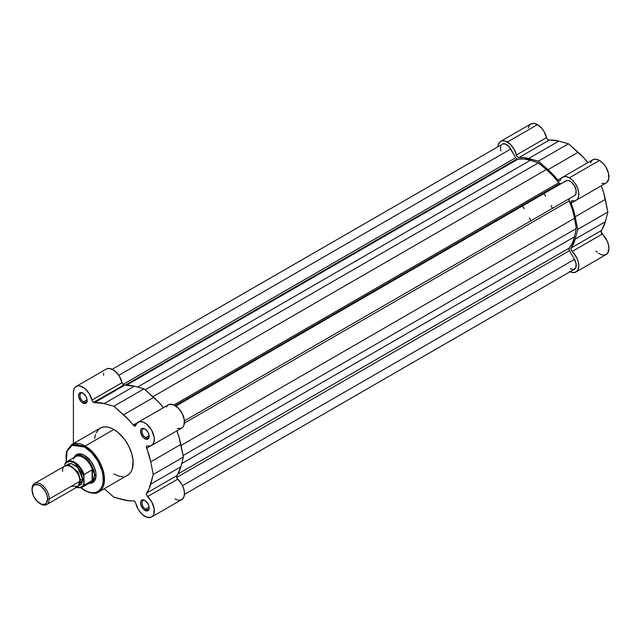 <?xml version="1.0" encoding="UTF-8"?>
<svg xmlns="http://www.w3.org/2000/svg" width="641" height="641" viewBox="0 0 641 641"><rect width="100%" height="100%" fill="white"/><g stroke="black" fill="none" stroke-linecap="round" stroke-linejoin="round"><path stroke-width="0.96" d="M500.653 141.373L502.087 140.844L505.501 141.18L510.316 144.305L514.122 149.241L516.798 156.011L518.2 157.446L523.665 157.59L538.344 161.179L548.023 169.697L578.158 152.302A53.884 31.105 -120 0 1 587.877 162.598L583.166 157.149L568.487 143.776L558.808 141.124L547.943 139.81L546.701 138.111L544.257 131.838L541.845 128.384L537.487 124.642L533.865 123.384L530.788 123.977L500.653 141.373L498.602 143.736L497.913 146.597A13.397 7.732 60 0 1 500.653 141.373A13.397 7.732 60 0 1 507.352 142.038L537.487 124.642A13.397 7.732 -120 0 0 530.788 123.977L529.61 124.955L528.2 128.08M606.466 182.789L608.75 178.975L608.453 173.046L605.665 166.652L602.78 163.022L599.479 160.434A13.397 7.732 -120 0 0 592.781 159.769L562.646 177.164A13.397 7.732 60 0 1 569.344 177.829L599.479 160.434L596.515 159.272L593.846 159.329L591.747 160.595L590.425 162.942M576.043 200.369A13.397 7.732 60 0 1 572.109 200.825L571.003 201.37L571.131 203.173A2.436 1.402 60 0 1 571.395 200.905A2.436 1.402 60 0 1 572.109 200.825L575.089 200.777L577.349 199.231L578.615 196.37L578.711 192.564L577.637 188.278L575.53 184.055L572.645 180.417L569.344 177.829A13.397 7.732 60 0 1 578.094 189.632A13.397 7.732 60 0 1 576.043 200.369L606.178 182.965A13.397 7.732 -120 0 0 608.229 172.237A13.397 7.732 -120 0 0 599.479 160.434L569.344 177.829L566.38 176.668L563.711 176.724L561.604 177.99L560.282 180.345A2.436 1.402 60 0 1 559.857 180.922A2.436 1.402 60 0 1 557.758 180.017A53.884 31.105 60 0 0 548.023 169.697L578.158 152.302L568.487 143.776L538.344 161.179L528.673 158.527L558.808 141.124A53.884 31.105 -120 0 0 549.073 140.203L518.938 157.598A2.436 1.402 60 0 1 516.414 155.01L546.549 137.615A2.436 1.402 -120 0 0 549.073 140.203L518.938 157.598A53.884 31.105 60 0 1 528.673 158.527L558.808 141.124L568.487 143.776L538.344 161.179L553.031 174.544L558.119 180.409L559.609 181.018L560.282 180.345A13.397 7.732 60 0 1 562.646 177.164M558.063 185.441A48.708 28.124 -120 0 0 557.638 184.856A48.708 28.124 -120 0 1 558.063 185.441M549.89 189.335A48.708 28.124 60 0 1 550.315 189.912M595.85 250.952L597.188 252.242M598.382 253.187L602.011 254.95L605.264 254.95L607.66 253.187L608.95 248.564L608.301 244.053L607.131 240.92L601.042 231.778L605.336 221.714L607.876 212.011L603.638 192.604L601.266 185.778M601.891 183.398L605.224 183.382M601.274 185.802A53.884 31.105 -120 0 1 605.336 199.367L575.201 216.762L605.336 199.367L607.876 212.011L577.741 229.406L575.201 216.762A53.884 31.105 60 0 0 571.131 203.173L575.618 200.585L571.131 203.173L573.503 210L577.741 229.406L575.201 239.109L570.907 249.181L576.996 258.315L578.166 261.456L578.815 265.959L578.07 269.637L576.043 271.952L573.022 272.553L569.464 271.359M576.043 271.952L606.178 254.549A13.397 7.732 -120 0 0 602.244 234.085L572.109 251.488A13.397 7.732 60 0 1 576.043 271.952A13.397 7.732 60 0 1 570.153 271.712M605.336 221.714L607.876 212.011L577.741 229.406L575.201 239.109L605.336 221.714L575.201 239.109A53.884 31.105 60 0 1 571.131 248.011L601.266 230.608A53.884 31.105 -120 0 0 605.336 221.714M601.266 230.608A2.436 1.402 -120 0 0 602.244 234.085L572.109 251.488A2.436 1.402 60 0 1 571.131 248.011L601.266 230.608M557.758 180.017L562.253 177.429L557.758 180.017M546.549 137.615A13.397 7.732 -120 0 0 537.487 124.642L507.352 142.038A13.397 7.732 60 0 1 516.414 155.01L546.549 137.615M560.931 183.783L566.86 180.554L569.032 180.762L571.379 182.124L574.464 185.81L576.115 190.329L575.77 194.151L574.464 195.649L184.432 420.841L574.464 195.649A8.525 4.92 -120 0 0 574.464 185.81A8.525 4.92 -120 0 0 565.947 180.89L175.906 406.074L565.947 180.89L560.667 183.879L558.76 182.781A52.362 30.231 -120 0 0 546.364 169.553L152.919 396.699L546.364 169.553L552.806 175.65L558.76 182.781L173.943 404.96L558.76 182.781A2.436 1.402 -120 0 0 559.713 183.663L175.233 405.641L559.713 183.663A2.436 1.402 -120 0 0 560.923 183.791M516.983 158.992A2.436 1.402 -120 0 0 517.936 159.208L126.589 385.153L517.936 159.208L523.889 158.96L530.331 160.298A52.362 30.231 -120 0 0 517.936 159.208L516.983 158.992L125.139 385.225L516.983 158.992A2.436 1.402 -120 0 1 515.765 157.71L123.008 384.464L515.765 157.71L516.983 158.992M181.699 463.563L574.496 236.785L576.267 228.557L183.094 455.559L576.267 228.557L574.496 236.785L181.699 463.563M569.232 248.067A52.362 30.231 -120 0 0 574.496 236.785L572.429 243.035L569.232 248.067A2.436 1.402 -120 0 0 569.456 250.695L176.7 477.457L569.456 250.695L574.464 259.381L569.264 250.327L569.232 248.067L177.894 474.011L569.232 248.067M182.501 485.678L574.464 259.381L182.501 485.678M184.44 494.403L574.464 269.22A8.525 4.92 -120 0 0 574.464 259.381L576.115 263.9L575.77 267.722L573.551 269.565L570.202 268.803M510.749 149.024A8.525 4.92 -120 0 0 502.232 144.105L505.316 143.977L508.794 146.388L515.765 157.71L510.749 149.024L118.785 375.322L510.749 149.024M137.535 387.076L530.331 160.298L538.344 162.878L145.17 389.872L538.344 162.878L546.364 169.553L538.344 162.878L530.331 160.298L137.535 387.076M569.232 200.921L184.416 423.1L569.232 200.921L572.429 209.647L574.496 218.277A52.362 30.231 -120 0 0 569.232 200.921A2.436 1.402 -120 0 1 569.456 198.55L568.96 199.463L569.232 200.921M181.05 445.431L574.496 218.277L576.267 228.557L574.496 218.277L181.05 445.431M500.925 150.931L500.461 148.007L500.925 145.603M501.478 144.722L112.199 369.288M126.101 476.015L127.503 475.358A27.275 15.745 -120 0 0 131.685 453.499A27.275 15.745 -120 0 0 113.866 429.462L85.197 446.016A27.275 15.745 60 0 1 103.017 470.053A27.275 15.745 60 0 1 98.834 491.911L104.339 482.032L101.438 465.646L93.113 452.554L85.197 446.016A0.849 0.489 120 0 0 84.596 447.057C90.061 449.349 103.025 463.307 103.281 479.42C103.025 495.245 90.061 494.235 84.596 490.213A0.849 0.489 120 0 0 84.772 490.597A0.849 0.489 -60 0 1 84.596 490.213L80.95 487.689M145.227 500.677A5.112 2.957 -120 0 0 141.941 503.129A5.112 2.957 -120 0 0 145.555 509.202L144.866 510.396A6.09 3.517 60 0 1 140.563 502.937A6.09 3.517 60 0 1 144.866 500.453L143.215 499.876L141.284 500.597L140.643 502.015L140.884 505.028L143.215 509.066L144.866 510.396L147.254 510.933L148.84 509.619L149.089 506.887L147.911 503.666L144.866 500.453A6.09 3.517 60 0 1 149.169 507.904A6.09 3.517 60 0 1 144.866 510.396L145.555 509.202A5.112 2.957 60 0 1 142.214 504.691A5.112 2.957 60 0 1 142.999 500.597A5.112 2.957 60 0 1 145.227 500.677M83.234 393.302A5.112 2.957 -120 0 0 79.949 395.753A5.112 2.957 -120 0 0 83.562 401.827L82.873 403.021A6.09 3.517 60 0 1 78.571 395.561A6.09 3.517 60 0 1 82.873 393.077L81.223 392.5L79.292 393.221L78.651 394.64L78.891 397.652L81.223 401.691L82.873 403.021L85.261 403.558L86.847 402.244L87.096 399.511L85.918 396.29L82.873 393.077A6.09 3.517 60 0 1 87.176 400.529A6.09 3.517 60 0 1 82.873 403.021L83.562 401.827A5.112 2.957 60 0 1 80.221 397.316A5.112 2.957 60 0 1 81.006 393.221A5.112 2.957 60 0 1 83.234 393.302M145.227 429.093A5.112 2.957 -120 0 0 141.941 431.545A5.112 2.957 -120 0 0 145.555 437.619L144.866 438.813A6.09 3.517 60 0 1 140.563 431.353A6.09 3.517 60 0 1 144.866 428.869L143.215 428.292L141.284 429.013L140.643 430.432L140.884 433.444L143.215 437.483L144.866 438.813L147.254 439.349L148.84 438.035L149.089 435.303L147.911 432.082L144.866 428.869A6.09 3.517 60 0 1 149.169 436.321A6.09 3.517 60 0 1 144.866 438.813L145.555 437.619A5.112 2.957 60 0 1 142.214 433.108A5.112 2.957 60 0 1 142.999 429.013A5.112 2.957 60 0 1 145.227 429.093M77.673 455.054A15.224 8.79 60 0 1 84.941 455.623A15.224 8.79 -120 0 0 76.936 455.575M73.979 457.538A16.193 9.351 60 0 1 84.596 455.414L82.36 454.373L78.234 453.964L75.069 455.791L73.979 457.538M76.175 386.451A13.397 7.732 60 0 1 91.927 400.08L122.062 382.685A13.397 7.732 -120 0 0 106.31 369.048L76.175 386.451A13.397 7.732 60 0 0 73.403 392.58L73.403 443.604L73.403 392.58L73.995 389.111L75.694 386.763L78.298 385.826L79.837 385.938L84.82 388.47L89.267 393.67L92.168 400.785L93.578 402.444L104.195 403.598L113.866 406.25L144.001 388.847L153.68 397.372A53.884 31.105 -120 0 1 163.399 407.668L158.688 402.219L144.001 388.847L134.33 386.194L123.713 385.041A2.436 1.402 -120 0 0 124.594 385.273L94.451 402.668A2.436 1.402 60 0 1 93.578 402.444L123.713 385.041L122.303 383.39L119.402 376.267L114.955 371.075L109.972 368.535L107.039 368.711L105.837 369.368M134.161 425.872L136.036 424.791L134.161 425.872L135.187 426.073L135.804 425.416A2.436 1.402 60 0 1 135.379 425.993A2.436 1.402 60 0 1 134.161 425.872A2.436 1.402 60 0 1 133.28 425.087L134.161 425.872M144.866 516.358A13.397 7.732 60 0 1 135.804 503.385L134.778 501.518L133.64 500.821L128.553 500.805L113.866 497.216L104.275 488.771L113.866 497.216L123.545 499.876A53.884 31.105 60 0 0 133.28 500.797A2.436 1.402 60 0 1 135.804 503.385L138.095 509.162L141.901 514.098L146.541 517.151L151.052 517.279L153.159 515.492L153.84 514.106L154.136 508.521L151.853 502.071L147.63 496.559A2.436 1.402 60 0 1 146.653 493.081L146.525 494.74L147.63 496.559A13.397 7.732 60 0 1 151.564 517.023A13.397 7.732 60 0 1 144.866 516.358M149.121 435.56L145.555 437.619L149.121 435.56M87.128 399.768L83.562 401.827L87.128 399.768M149.121 507.143L145.555 509.202L149.121 507.143M98.834 491.911A27.275 15.745 60 0 1 85.197 490.557A0.849 0.489 -60 0 1 84.772 490.597C92.064 493.706 96.751 494.147 98.834 491.911L128.777 474.468L130.876 472.056L132.326 468.851L133.064 460.631L131.685 453.499L128.777 446.216L124.586 439.406L117.632 432.066L111.975 428.476L108.273 427.186L104.779 426.842L101.631 427.459L98.962 428.997L96.054 432.923M175.001 498.962L178.302 500.18L179.817 500.22L182.356 499.163L183.975 496.703L184.464 493.161L183.775 488.979L181.988 484.676L177.1 478.33L176.563 476.848L180.858 466.784L183.398 457.081L179.16 437.675L176.788 430.848M177.413 428.468L180.978 428.372L182.653 427.307L183.823 425.52L184.376 420.312L182.501 414.094L178.679 408.485L173.903 404.944L169.416 404.383L167.654 405.296L166.372 406.947M103.69 373.334L103.538 375.177M113.866 406.25L128.553 419.623L133.28 425.087L137.767 422.499L133.28 425.087A53.884 31.105 60 0 0 123.545 414.767L113.866 406.25L144.001 388.847L134.33 386.194L104.195 403.598L113.866 406.25M138.168 422.235A13.397 7.732 60 0 1 151.564 429.975A13.397 7.732 60 0 1 151.564 445.439L181.699 428.036A13.397 7.732 -120 0 0 181.699 412.572A13.397 7.732 -120 0 0 168.303 404.84L138.168 422.235A13.397 7.732 60 0 0 135.804 425.416L136.805 423.437L139.281 421.778L142.574 421.906L146.204 423.781L151.564 429.975L154.241 437.707L154.056 441.793L152.51 444.702L149.85 446.016L146.957 445.952L146.428 446.817L150.723 461.841L153.263 474.476L149.024 488.987L146.653 493.081L176.788 475.678A2.436 1.402 -120 0 0 177.765 479.164L147.63 496.559L177.765 479.164A13.397 7.732 -120 0 1 181.699 499.619L151.564 517.023M95.413 434.614L94.676 438.468M113.866 474.003L119.466 476.279L122.96 476.624M66.071 462.305L66.48 451.512L71.56 444.67A27.275 15.745 60 0 1 85.197 446.016L113.866 429.462A27.275 15.745 -120 0 0 100.228 428.116L71.56 444.67L85.197 446.016A0.849 0.489 -60 0 0 84.596 447.057L91.743 452.834L97.809 461.007L101.855 470.342L102.921 475.005L103.185 481.487L102.472 485.221L101.07 488.322L99.034 490.661L96.446 492.16L93.402 492.745L90.02 492.416L86.423 491.166L81.046 487.769M66.271 462.265L65.999 455.783L66.712 452.049L68.114 448.948L70.149 446.609L74.212 444.702L77.441 444.574L84.596 447.057L72.257 445.311L67.057 451.056L66.247 462.137M88.899 483.378L90.958 483.306L94.115 481.479L95.829 477.697L95.829 472.537L94.115 466.784L90.958 461.312L84.596 455.414A16.193 9.351 60 0 1 96.046 475.245A16.193 9.351 60 0 1 88.899 483.378M92.08 481.8A15.224 8.79 -120 0 0 96.038 474.837A15.224 8.79 60 0 1 92.897 481.423M149.153 507.48A5.112 2.957 60 0 1 148.111 509.451A5.112 2.957 60 0 1 145.555 509.202A5.112 2.957 -120 0 0 149.153 507.48M87.16 400.112A5.112 2.957 60 0 1 86.118 402.075A5.112 2.957 60 0 1 83.562 401.827A5.112 2.957 -120 0 0 87.16 400.112M149.153 435.896A5.112 2.957 60 0 1 148.111 437.867A5.112 2.957 60 0 1 145.555 437.619A5.112 2.957 -120 0 0 149.153 435.896M151.564 445.439A13.397 7.732 60 0 1 147.63 445.896A2.436 1.402 60 0 0 146.917 445.976L146.917 445.976A2.436 1.402 60 0 0 146.653 448.243A53.884 31.105 60 0 1 150.723 461.841L153.263 474.476L183.398 457.081L180.858 466.784L150.723 484.179A53.884 31.105 60 0 1 146.653 493.081L176.788 475.678A53.884 31.105 -120 0 0 180.858 466.784L150.723 484.179L153.263 474.476L183.398 457.081L180.858 444.437L150.723 461.841L180.858 444.437A53.884 31.105 -120 0 0 176.796 430.872M151.14 445.655L146.653 448.243L151.14 445.655M153.68 397.372L123.545 414.767L153.68 397.372M124.594 385.273L94.451 402.668A53.884 31.105 60 0 1 104.195 403.598L134.33 386.194A53.884 31.105 -120 0 0 124.594 385.273M123.713 385.041L93.578 402.444A2.436 1.402 60 0 1 91.927 400.08L122.062 382.685A2.436 1.402 -120 0 0 123.713 385.041M71.247 486.287L78.138 486.287L79.861 481.311C80.349 476.896 77.481 471.92 71.247 466.4C65.021 464.733 62.145 466.384 62.642 471.367M79.837 480.646A2.476 1.426 180 0 1 80.502 479.941L79.588 483.643L80.502 479.941A2.476 1.426 0 0 0 79.837 480.646M69.092 465.47L77.841 471.664L80.502 479.941L77.841 471.664L69.092 465.47M46.745 504.547L77.337 486.888A12.179 7.027 -120 0 0 79.861 481.311L49.269 498.97A12.179 7.027 60 0 1 46.745 504.547A12.179 7.027 60 0 1 40.231 503.682M39.822 503.457L40.663 503.946A12.179 7.027 -120 0 0 49.269 498.97L47.594 498.97A10.993 6.346 60 0 1 39.822 503.457A10.993 6.346 60 0 1 32.05 489.996L32.643 486.904L34.326 484.965L38.308 484.804L41.336 486.559L45.319 491.31L47.001 495.197L47.594 498.97L46.28 503.201L44.141 504.443L41.336 504.163L36.849 501.062L33.356 495.741L32.05 489.996A10.993 6.346 60 0 1 39.822 485.509A10.993 6.346 60 0 1 47.594 498.97L49.269 498.97A12.179 7.027 -120 0 0 40.663 484.059A12.179 7.027 -120 0 0 32.05 489.027A12.179 7.027 60 0 1 34.574 483.458A12.179 7.027 60 0 1 43.957 486.719A12.179 7.027 60 0 1 49.269 498.97L79.861 481.311A12.179 7.027 -120 0 0 74.54 469.06A12.179 7.027 -120 0 0 65.158 465.799L34.574 483.458M66.856 465.254L71.303 463.555L77.801 467.585L82.873 479.572A2.476 1.426 0 0 0 80.502 479.941A2.476 1.426 180 0 1 82.873 479.572L81.423 473.21L79.043 469.1L75.942 465.823L70.967 463.515L68.17 464.052L66.856 465.254M73.354 459.028A14.919 8.613 60 0 1 74.164 457.786A14.919 8.613 60 0 1 83.883 457.954A14.919 8.613 60 0 1 92.657 470.302L94.027 472.794L94.499 475.35A15.224 8.79 -120 0 0 86.839 459.028A15.224 8.79 -120 0 0 74.757 457.089A15.224 8.79 60 0 1 76.127 455.951A15.224 8.79 60 0 1 87.849 460.03A15.224 8.79 60 0 1 94.499 475.35A15.224 8.79 60 0 1 91.343 482.312A15.224 8.79 60 0 1 89.676 482.921A15.224 8.79 -120 0 0 94.499 475.35L96.03 474.46L94.499 475.35L94.027 477.801L92.384 480.381L84.075 485.229A14.919 8.613 60 0 1 82.064 487.32L90.437 482.481A14.919 8.613 -120 0 0 92.657 480.005A14.919 8.613 60 0 1 88.77 483.09M522.335 206.065A48.708 28.124 60 0 1 524.178 208.726M529.474 217.9A48.708 28.124 60 0 1 530.852 220.833M552.382 208.405A48.708 28.124 -120 0 0 550.996 205.473M545.699 196.298A48.708 28.124 -120 0 0 543.856 193.638M92.657 470.302A14.919 8.613 -120 0 0 75.526 456.648L67.145 461.488A14.919 8.613 60 0 1 84.075 474.508L92.088 469.885L92.657 470.302L92.088 469.885L83.963 474.628L84.075 485.229L92.088 480.606L92.088 469.885L92.088 480.606L92.384 469.869L92.384 480.381L93.45 478.939L94.499 475.35L94.027 472.794L92.657 470.302M65.134 463.571L64.789 464.749L66.319 462.618L69.861 461.432L74.26 462.818L79.981 468.146L83.731 475.686L84.075 474.508A14.919 8.613 -120 0 0 67.489 461.304A14.919 8.613 -120 0 0 65.134 463.571A14.919 8.613 60 0 1 67.145 461.488L64.989 463.739M64.941 463.844L64.789 464.749A14.431 8.333 60 0 1 74.26 462.818A14.431 8.333 60 0 1 83.731 475.686L83.731 484.452L83.066 485.638L79.981 487.657L75.774 487.128M78.651 485.686L81.423 484.259L82.873 479.572L78.651 485.686M81.728 487.497A14.919 8.613 -120 0 0 84.075 485.229L83.731 484.452A14.431 8.333 60 0 1 76.479 487.384M565.947 180.89L175.906 406.074M85.285 455.807L84.596 455.414M84.772 490.597L80.814 487.841M76.263 487.505L82.064 487.32"/></g></svg>
